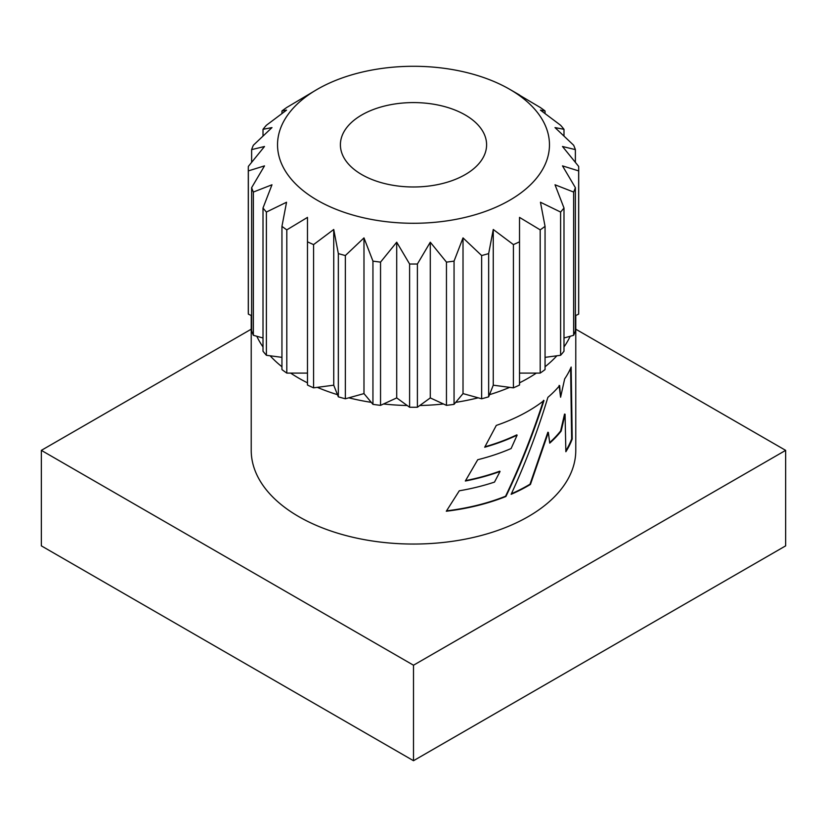 <?xml version="1.0" encoding="UTF-8"?>
<svg xmlns="http://www.w3.org/2000/svg" width="827" height="827" viewBox="0 0 827 827"><rect width="100%" height="100%" fill="white"/><g stroke="black" fill="none" stroke-linecap="round" stroke-linejoin="round"><path stroke-width="1.24" d="M361.812 174.621A73.096 42.198 180 0 1 340.404 144.777A73.096 42.198 180 0 1 385.527 105.794A73.096 42.198 180 0 1 465.188 114.943A73.096 42.198 180 0 1 486.596 144.777A73.096 42.198 180 0 1 441.473 183.77A73.096 42.198 180 0 1 361.812 174.621M317.361 200.289A135.959 78.493 0 0 0 509.639 200.289A135.959 78.493 0 0 0 509.639 89.275L540.196 107.448A165.204 95.374 180 0 1 545.055 110.963L540.455 110.136L560.603 125.259A165.204 95.374 180 0 1 563.993 129.312L555.02 127.596L573.649 145.242A165.204 95.374 180 0 1 575.375 149.625L562.494 146.493L578.652 166.403A165.204 95.374 180 0 1 578.704 168.656A165.204 95.374 180 0 1 578.652 170.9L562.494 165.876L575.375 187.677A165.204 95.374 180 0 1 573.649 192.06L555.02 184.783L563.993 208.001A165.204 95.374 180 0 1 560.603 212.053L540.455 202.243L545.055 226.35A165.204 95.374 180 0 1 540.196 229.865L519.521 217.398L519.521 241.804A165.204 95.374 180 0 1 513.422 244.606L493.264 229.482L488.664 253.589A165.204 95.374 180 0 1 481.645 255.543L463.017 237.897L454.054 261.115A165.204 95.374 180 0 1 446.456 262.118L430.288 242.208L417.397 264.009A165.204 95.374 180 0 1 409.603 264.009L396.712 242.208L380.544 262.118A165.204 95.374 180 0 1 372.946 261.115L363.983 237.897L345.355 255.543A165.204 95.374 180 0 1 338.336 253.589L333.736 229.482L313.578 244.606A165.204 95.374 180 0 1 307.479 241.804L307.479 217.398L286.804 229.865A165.204 95.374 180 0 1 281.945 226.35L286.545 202.243L266.397 212.053A165.204 95.374 180 0 1 263.007 208.001L271.98 184.783L253.351 192.06A165.204 95.374 180 0 1 251.625 187.677L264.506 165.876L248.348 170.9A165.204 95.374 180 0 1 248.296 168.656A165.204 95.374 180 0 1 248.348 166.403L264.506 146.493L251.625 149.625A165.204 95.374 180 0 1 253.351 145.242L271.98 127.596L263.007 129.312A165.204 95.374 180 0 1 266.397 125.259L286.545 110.136L281.945 110.963A165.204 95.374 180 0 1 286.804 107.448L317.361 89.275A135.959 78.493 0 0 0 317.361 200.289M459.285 490.793L446.301 511.231A162.278 93.689 180 0 0 505.917 496.489C520.638 465.704 533.322 433.72 543.99 400.526A162.278 93.689 180 0 1 496.293 425.419L484.694 447.231A162.278 93.689 180 0 0 517.133 435.136L511.117 448.534A162.278 93.689 180 0 1 477.737 459.719L465.332 481.014A162.278 93.689 180 0 0 500.046 471.483L494.505 482.089A162.278 93.689 180 0 1 459.285 490.793M547.887 397.353C537.767 430.836 525.517 463.151 511.148 494.308A162.278 93.689 180 0 0 530.438 484.436L548.353 432.438L549.738 443.127A162.278 93.689 180 0 0 561.182 431.063L565.068 414.213L565.864 451.728A162.278 93.689 180 0 0 572.222 438.982L571.157 367.023A162.278 93.689 180 0 1 564.665 378.9L560.592 397.229L559.631 385.578A162.278 93.689 180 0 1 547.887 397.353M281.945 226.35L281.945 369.586A165.204 95.374 0 0 0 286.804 373.101L290.649 373.101A162.278 93.689 0 0 0 298.754 378.146A162.278 93.689 0 0 0 307.479 382.829M251.222 315.469L251.222 450.364A162.278 93.689 0 0 0 298.754 516.606A162.278 93.689 0 0 0 475.597 536.919A162.278 93.689 0 0 0 575.778 450.364L575.778 315.469M575.375 318.436A162.278 93.689 0 0 0 575.654 315.532L575.375 315.656M563.993 346.947A162.278 93.689 0 0 0 570.185 336.269L563.993 337.995M545.055 366.754A162.278 93.689 0 0 0 556.871 355.786L545.055 357.347M519.521 382.829A162.278 93.689 0 0 0 536.351 373.101L519.521 373.101M519.521 217.398L519.521 385.041A165.204 95.374 0 0 1 513.422 387.842L509.68 387.356A162.278 93.689 180 0 1 489.522 394.665L488.664 396.826L488.664 253.589M455.718 402.356A162.278 93.689 0 0 0 478.192 397.818L463.017 393.6L454.054 404.351L454.054 261.115M419.785 405.519A162.278 93.689 0 0 0 443.448 403.979L430.288 397.911L417.397 407.246L417.397 264.009M383.552 403.979A162.278 93.689 0 0 0 407.215 405.519L396.712 397.911L380.544 405.354L380.544 262.118M348.808 397.818A162.278 93.689 0 0 0 371.282 402.356L363.983 393.6L345.355 398.779L345.355 255.543M317.32 387.356A162.278 93.689 0 0 0 337.478 394.665L333.736 385.186L313.578 387.842L313.578 244.606M251.222 329.187L41.35 450.364L41.35 545.861L413.5 760.716L785.65 545.861L785.65 450.364L575.778 329.187M41.35 450.364L413.5 665.218L413.5 760.716M413.5 665.218L785.65 450.364M307.479 217.398L307.479 385.041A165.204 95.374 0 0 0 313.578 387.842M536.351 373.101L540.196 373.101A165.204 95.374 0 0 0 545.055 369.586L545.055 226.35M556.871 355.786L560.603 355.29A165.204 95.374 0 0 0 563.993 351.237L563.993 208.001M570.185 336.269L573.649 335.307A165.204 95.374 0 0 0 575.375 330.924L575.375 187.677M575.654 315.532L578.652 314.146A165.204 95.374 0 0 0 578.704 311.893L578.704 168.656M248.296 168.656L248.296 311.893A165.204 95.374 0 0 0 248.348 314.146L251.346 315.532A162.278 93.689 0 0 0 251.625 318.436M251.625 187.677L251.625 330.924A165.204 95.374 0 0 0 253.351 335.307L256.815 336.269A162.278 93.689 0 0 0 263.007 346.947M263.007 208.001L263.007 351.237A165.204 95.374 0 0 0 266.397 355.29L270.129 355.786A162.278 93.689 0 0 0 281.945 366.754M345.355 398.779A165.204 95.374 0 0 1 338.336 396.826L337.478 394.665M380.544 405.354A165.204 95.374 0 0 1 372.946 404.351L371.282 402.356M417.397 407.246A165.204 95.374 0 0 1 409.603 407.246L407.215 405.519M454.054 404.351A165.204 95.374 0 0 1 446.456 405.354L443.448 403.979M488.664 396.826A165.204 95.374 0 0 1 481.645 398.779L478.192 397.818M519.521 94.981L509.639 89.275A135.959 78.493 0 0 0 317.361 89.275M307.479 373.101L290.649 373.101M286.804 373.101L286.804 229.865M281.945 357.347L270.129 355.786M266.397 355.29L266.397 212.053M263.007 337.995L256.815 336.269M253.351 335.307L253.351 192.06M248.348 314.146L248.348 170.9M251.625 162.299L251.625 149.625M263.007 135.969L263.007 129.312M281.945 113.495L281.945 110.963M545.055 113.495L545.055 110.963M563.993 135.969L563.993 129.312M575.375 162.299L575.375 149.625M578.652 314.146L578.652 170.9M573.649 335.307L573.649 192.06M560.603 355.29L560.603 212.053M540.196 373.101L540.196 229.865M509.68 387.356L493.264 385.186L489.522 394.665M493.264 385.186L493.264 229.482M513.422 387.842L513.422 244.606M463.017 393.6L463.017 237.897M481.645 398.779L481.645 255.543M430.288 397.911L430.288 242.208M446.456 405.354L446.456 262.118M396.712 397.911L396.712 242.208M409.603 407.246L409.603 264.009M363.983 393.6L363.983 237.897M372.946 404.351L372.946 261.115M333.736 385.186L333.736 229.482M338.336 396.826L338.336 253.589M560.592 397.229L559.104 385.434M572.222 438.982L571.653 438.91L570.609 368.284M571.653 438.91A161.689 93.348 180 0 1 565.844 450.767M565.068 414.213L564.531 414.089L560.644 430.929A161.689 93.348 180 0 1 549.676 442.569M561.182 431.063L560.644 430.929M548.353 432.438L547.867 432.252L530.014 484.198A161.689 93.348 180 0 1 511.396 493.771M500.046 471.483L499.735 471.194A161.689 93.348 180 0 1 465.57 480.611M517.133 435.136L516.761 434.878A161.689 93.348 180 0 1 484.932 446.787M505.917 496.489L505.586 496.21C520.245 465.446 532.888 433.482 543.525 400.33M505.586 496.21A161.689 93.348 180 0 1 446.549 510.859"/></g></svg>
